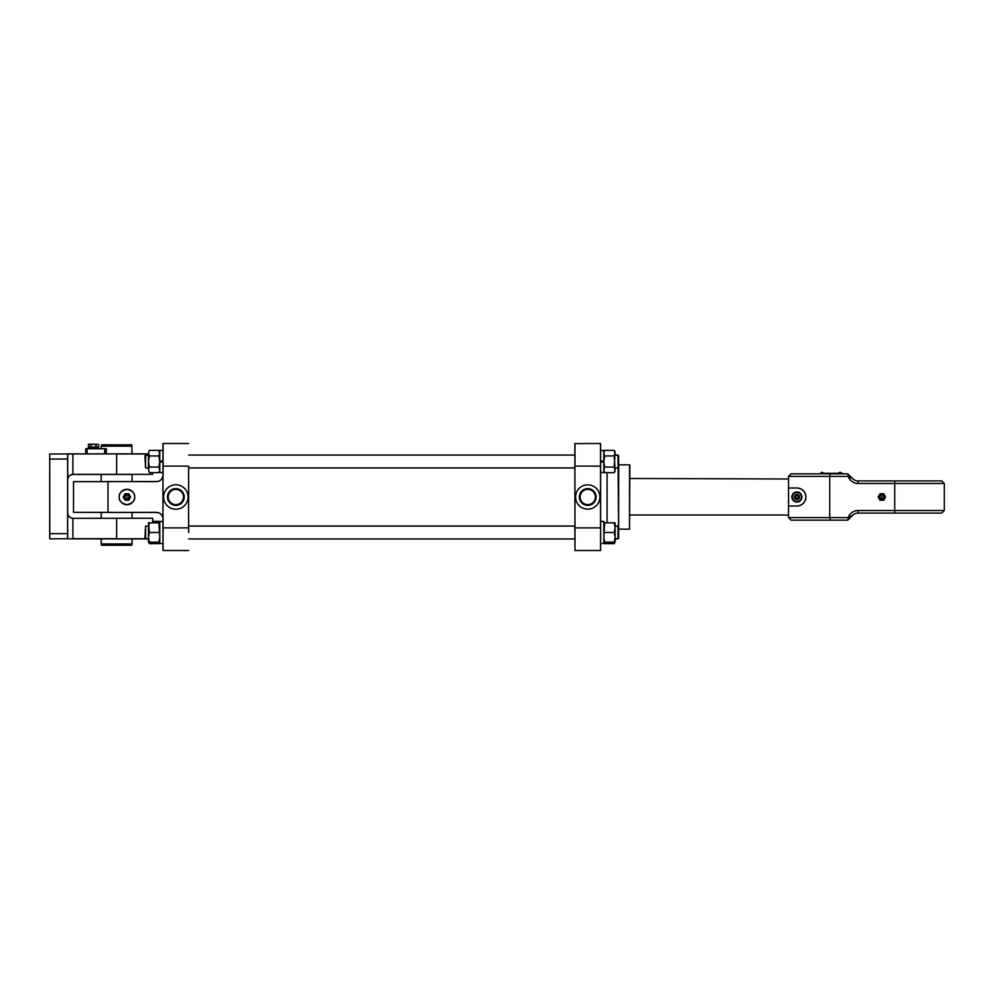 <?xml version="1.0" encoding="UTF-8"?>
<svg xmlns="http://www.w3.org/2000/svg" width="994" height="994" viewBox="0 0 994 994"><rect width="100%" height="100%" fill="white"/><g stroke="black" fill="none" stroke-linecap="round" stroke-linejoin="round"><path stroke-width="1.49" d="M574.867 525.739L574.967 550.502L574.967 527.889L600.513 527.889L600.513 443.498L574.867 443.597L574.967 525.739M188.711 527.864L188.711 532.498M163.612 497A12.239 12.239 0 0 0 175.839 509.239A12.239 12.239 0 0 0 188.077 497A12.239 12.239 0 0 0 175.839 484.761A12.239 12.239 0 0 0 163.612 497M168.222 497A7.629 7.629 0 0 0 175.839 504.629A7.629 7.629 0 0 0 183.468 497A7.629 7.629 0 0 0 175.839 489.371A7.629 7.629 0 0 0 168.222 497M134.65 497C135.097 500.653 132.513 503.225 126.934 504.728C121.343 503.225 118.771 500.653 119.205 497A7.728 7.728 0 0 0 126.934 504.728A7.728 7.728 0 0 0 134.65 497A7.728 7.728 0 0 0 126.934 489.272A7.728 7.728 0 0 0 119.205 497C118.771 493.347 121.343 490.775 126.934 489.272C132.513 490.775 135.097 493.347 134.65 497M163.078 475.107A6.548 6.548 0 0 1 162.966 476.263L162.879 476.188A6.449 6.449 0 0 0 162.966 475.107L163.078 466.111L163.078 475.107A6.548 6.548 0 0 1 162.966 476.263L162.966 517.799C162.121 514.432 159.959 512.618 156.505 512.345C159.959 512.618 162.121 514.432 162.966 517.799L162.879 517.812A6.449 6.449 0 0 1 162.966 518.893L162.966 521.452L159.761 521.452L159.761 543.544L162.966 543.494M73.519 481.655L73.519 512.345L107.986 512.345L107.986 481.655L73.519 481.655L156.53 481.556L132.078 481.556L132.078 474.362M162.966 550.403L163.078 518.893A6.548 6.548 0 0 0 162.966 517.737L162.879 517.812C162.047 514.507 159.935 512.718 156.53 512.444L73.519 512.345M132.078 518.222L132.078 512.444L156.505 512.345L107.998 512.444M162.966 527.864L162.966 518.893A6.449 6.449 0 0 0 162.879 517.812L162.146 515.737L162.879 517.812M156.505 481.655L156.53 481.556C159.935 481.282 162.047 479.493 162.879 476.188L162.966 476.201C162.121 479.568 159.959 481.382 156.505 481.655L107.998 481.556M188.612 443.498L163.078 443.498L163.078 466.111L188.612 466.111L188.612 527.889L163.078 527.889L163.078 550.502L188.612 550.502M162.966 443.597L162.966 466.136M162.966 472.548L162.966 461.34L159.761 462.521L159.761 472.548L162.966 472.548L162.966 475.107A6.449 6.449 0 0 1 162.879 476.188L162.146 478.263L162.879 476.188M126.934 497.323L126.934 496.677L126.934 497.323M128.785 500.218L130.649 497L128.785 493.782L125.07 493.782L123.219 497L125.07 500.218L128.785 500.218M575.576 497A12.164 12.164 0 0 0 587.74 509.164A12.164 12.164 0 0 0 599.904 497A12.164 12.164 0 0 0 587.74 484.836A12.164 12.164 0 0 0 575.576 497M580.111 497A7.629 7.629 0 0 0 587.74 504.629A7.629 7.629 0 0 0 595.369 497A7.629 7.629 0 0 0 587.74 489.371A7.629 7.629 0 0 0 580.111 497M603.83 460.495L600.612 461.663L600.612 462.521L603.83 461.34L603.83 450.456L601.047 450.456M600.612 532.498L600.612 462.521M617.995 526.062L618.628 526.696L617.995 455.066L618.628 455.712L618.628 538.288L617.995 538.934L617.995 526.062L615.087 526.062M600.612 550.403L600.612 527.864L600.513 550.502L574.967 550.502M600.612 443.597L600.612 527.864M574.967 443.498L574.967 466.111L600.612 466.136M145.584 455.066L145.584 467.938L144.95 455.712L148.491 455.066M162.544 450.456L159.761 450.456L159.761 461.663L162.966 460.495M159.761 461.663L158.891 467.081L159.761 469.864L158.891 472.647L149.361 472.647L148.491 469.864L149.361 467.081L158.891 467.081M159.761 453.14L158.891 450.357L159.761 453.14L158.891 455.935L159.761 461.502M148.491 453.14L149.361 450.357L148.491 453.14L149.361 455.935L148.491 461.502L148.491 453.14M148.491 469.864C148.491 471.578 148.491 471.578 148.491 469.864L148.491 461.502L149.361 467.081M158.891 455.935L149.361 455.935M158.891 450.357L149.361 450.357M603.83 461.502L604.687 455.935L603.83 453.14L604.687 450.357L614.23 450.357L615.087 451.848L614.23 455.935L615.087 469.864L614.23 472.647L604.687 472.647L603.83 469.864L604.687 467.081L603.83 461.34L603.83 472.548L600.612 472.548M614.23 450.357L615.087 453.14L614.23 467.081L615.087 471.156L614.23 472.647M604.687 467.081L614.23 467.081M614.23 455.935L604.687 455.935M614.888 542.152L614.23 543.643L604.687 543.643L604.017 539.568M615.087 522.844L614.23 522.844L615.087 522.844L615.087 542.152L614.23 542.152L615.087 542.152L614.23 543.643M614.23 532.498L615.087 537.319L614.23 542.152L604.687 542.152L603.83 537.332L604.687 522.844L614.23 522.844L615.087 527.665L614.23 532.498L604.687 532.498M603.83 543.494L603.83 521.452L600.612 521.452M603.83 543.544L602.215 543.532M158.891 451.848L159.761 451.848L158.891 451.848M159.661 467.938L159.562 468.572M159.562 525.428L158.891 521.353L152.678 521.353M158.891 543.643L159.562 542.152L158.891 543.643L149.361 543.643L148.69 542.152M149.361 542.152L159.761 542.152L158.891 542.152L159.761 537.319L158.891 522.844L149.361 522.844L148.491 527.665L148.491 542.152L149.361 542.152L148.491 537.319L149.361 532.498L148.491 522.844L149.361 522.844L148.491 522.844M158.891 532.498L149.361 532.498M162.966 543.544L159.761 543.544M162.966 532.498L162.966 521.452M162.544 543.544L161.363 543.532M617.995 455.066L615.087 455.066L618.628 455.712M574.867 455.066L188.711 455.066L574.867 455.066M574.867 526.062L188.612 526.062M148.491 526.062L145.584 526.062L145.584 538.934L148.491 538.934L144.95 538.288L145.584 526.062M617.995 538.934L615.087 538.934L618.628 538.288M574.867 538.934L188.711 538.934L574.867 538.934M788.54 478.984L629.873 478.474M788.54 517.601L829.729 517.601L830.35 520.173L791.112 520.173L788.54 517.601L788.54 506.008L796.902 506.008A9.008 9.008 0 0 0 805.91 497C805.339 491.57 802.332 488.563 796.902 487.992L788.54 487.992L788.54 476.399L791.112 473.827L830.35 473.827L829.729 476.399L788.54 476.399M796.902 506.008C802.332 505.437 805.339 502.43 805.91 497A9.008 9.008 0 0 0 796.902 487.992M944.3 510.518L941.728 513.09L858.046 513.09A7.728 7.728 0 0 0 852.454 515.488L848.267 517.601A10.3 10.3 0 0 1 858.046 510.518L944.3 510.518L944.3 483.482L858.046 483.482A10.3 10.3 0 0 1 848.267 476.399L829.729 476.399L829.729 517.601L848.267 517.601L847.77 520.173L830.35 520.173M852.454 515.488L847.77 520.173M788.54 506.008L788.54 487.992M830.35 473.827L847.77 473.827L848.267 476.399L852.454 478.512A7.728 7.728 0 0 0 858.046 480.91L941.728 480.91L944.3 483.482M847.77 473.827L852.454 478.512M881.864 497.323L881.864 496.677L881.864 497.323M883.728 500.218L885.579 497L883.728 493.782L880.013 493.782L878.149 497L880.013 500.218L883.728 500.218M796.902 498.963A1.963 1.963 0 0 1 794.939 497A1.963 1.963 0 0 1 796.902 495.037A1.963 1.963 0 0 1 798.865 497A1.963 1.963 0 0 1 796.902 498.963M796.902 499.572A2.572 2.572 0 0 1 794.33 497A2.572 2.572 0 0 1 796.902 494.428A2.572 2.572 0 0 1 799.474 497A2.572 2.572 0 0 1 796.902 499.572M796.902 495.509L798.194 496.254L798.194 497.745L796.902 498.491L795.61 497.745L795.61 496.254L796.902 495.509M801.922 497A5.02 5.02 0 0 1 794.703 501.51A5.02 5.02 0 0 0 801.922 497A5.02 5.02 0 0 0 797.3 492.005L796.84 491.98A5.02 5.02 0 0 1 801.922 497M794.107 501.162A5.02 5.02 0 0 1 791.895 497.348A5.02 5.02 0 0 0 794.107 501.162M791.895 496.652A5.02 5.02 0 0 1 794.107 492.838A5.02 5.02 0 0 0 791.895 496.652M794.703 492.49A5.02 5.02 0 0 1 796.964 491.98L796.505 492.005A5.02 5.02 0 0 0 794.703 492.49M792.392 497A4.51 4.51 0 0 0 793.001 499.249L794.305 501.51L796.902 501.51A4.51 4.51 0 0 0 800.804 494.751A4.51 4.51 0 0 0 792.392 497M793.001 499.249A4.51 4.51 0 0 0 796.902 501.51L799.499 501.51L802.108 497L799.499 492.49L794.305 492.49L791.696 497L794.305 501.51L795.374 501.51M796.902 501.51L799.499 501.51L802.108 497L799.499 492.49L796.902 492.49M794.305 492.49L793.771 493.422M793.001 494.751L791.696 497M67.617 461.266L67.716 479.605C68.052 476.437 69.766 474.685 72.873 474.362L152.678 474.362L152.678 472.647M49.7 468.025L49.7 533.629L49.7 468.025M67.617 517.899L67.716 538.711L49.799 538.823L49.799 533.666L67.617 533.666L67.617 459.017L49.7 459.054M148.491 453.972L116.633 453.972L116.633 474.461L132.078 474.461L72.873 474.461C69.766 474.784 68.052 476.499 67.716 479.605L68.114 477.642M132.078 446.144L101.189 446.144L101.537 444.84L131.73 444.84L132.078 453.86L67.716 453.972L67.716 461.266L67.617 453.86L148.491 453.86M67.716 453.972L49.7 453.972L49.799 533.666M67.617 459.017L67.617 453.86M145.584 538.934L67.617 538.823L67.617 533.666M67.617 474.784L67.716 513.078C68.052 516.184 69.766 517.899 72.873 518.222C69.766 517.899 68.052 516.184 67.716 513.078C68.052 516.246 69.766 517.998 72.873 518.321L152.567 518.222L72.873 518.321L72.873 538.711L116.633 538.711L116.633 518.222M67.716 459.054L67.617 538.823L72.873 538.823M49.7 538.711L49.7 533.629L49.7 538.711M67.716 533.629L67.617 531.417M132.078 543.942L131.73 545.246L101.537 545.246L101.189 543.942L132.078 543.942L132.078 538.823M104.73 453.86L104.73 448.716L106.333 448.716L106.333 453.86M85.757 453.86L85.757 448.716L104.73 448.716M87.062 448.716L87.062 453.86M106.023 448.716L106.023 453.86M823.33 473.33A1.354 1.354 0 0 0 820.721 473.33L842.626 473.33M834.475 473.827L835.358 473.827M835.358 473.442L833.519 473.442M833.494 473.33L834.475 473.33M836.401 473.33L833.519 473.33M836.401 473.442L833.494 473.442M88.454 447.437L88.454 448.716L88.454 447.437L98.481 447.437L98.481 448.716L98.481 447.437M97.362 444.219L96.07 444.629L96.07 447.027L98.667 447.027L98.667 444.629L97.362 444.219L88.963 444.219L88.267 447.027L90.864 447.027L90.864 444.629L89.559 444.219L93.461 444.219L90.864 444.629M96.07 444.629L93.461 444.219M96.07 447.027L90.864 447.027L96.07 447.027M184.213 497A8.374 8.374 0 0 0 175.839 488.626A8.374 8.374 0 0 0 167.477 497A8.374 8.374 0 0 0 175.839 505.374A8.374 8.374 0 0 0 184.213 497M184.014 497A8.176 8.176 0 0 0 175.839 488.824A8.176 8.176 0 0 0 167.675 497A8.176 8.176 0 0 0 175.839 505.176A8.176 8.176 0 0 0 184.014 497M126.934 493.931A3.069 3.069 0 0 1 130.003 497A3.069 3.069 0 0 1 126.934 500.069A3.069 3.069 0 0 1 123.865 497A3.069 3.069 0 0 1 126.934 493.931M124.175 497A2.758 2.758 0 0 1 126.934 494.242A2.758 2.758 0 0 1 129.692 497A2.758 2.758 0 0 1 126.934 499.758A2.758 2.758 0 0 1 124.175 497M124.846 497A2.075 2.075 0 0 1 126.934 494.925A2.075 2.075 0 0 1 129.009 497A2.075 2.075 0 0 1 126.934 499.075A2.075 2.075 0 0 1 124.846 497M128.909 497A1.976 1.976 0 0 0 126.934 495.024A1.976 1.976 0 0 0 124.946 497A1.976 1.976 0 0 0 126.934 498.976A1.976 1.976 0 0 0 128.909 497M596.114 497A8.374 8.374 0 0 0 587.74 488.626A8.374 8.374 0 0 0 579.365 497A8.374 8.374 0 0 0 587.74 505.374A8.374 8.374 0 0 0 596.114 497M595.915 497A8.176 8.176 0 0 0 587.74 488.824A8.176 8.176 0 0 0 579.564 497A8.176 8.176 0 0 0 587.74 505.176A8.176 8.176 0 0 0 595.915 497M607.061 472.647L607.061 522.844M618.529 526.596L618.529 467.404M629.575 464.857L629.5 529.181L629.848 465.117M629.5 464.819L618.74 464.819L618.529 529.181M894.737 513.09L894.737 480.91M858.046 513.09L858.046 510.518M858.046 483.482L858.046 480.91M881.864 493.931A3.069 3.069 0 0 1 884.933 497A3.069 3.069 0 0 1 881.864 500.069A3.069 3.069 0 0 1 878.795 497A3.069 3.069 0 0 1 881.864 493.931M879.106 497A2.758 2.758 0 0 1 881.864 494.242A2.758 2.758 0 0 1 884.623 497A2.758 2.758 0 0 1 881.864 499.758A2.758 2.758 0 0 1 879.106 497M879.789 497A2.075 2.075 0 0 1 881.864 494.925A2.075 2.075 0 0 1 883.952 497A2.075 2.075 0 0 1 881.864 499.075A2.075 2.075 0 0 1 879.789 497M883.852 497A1.976 1.976 0 0 0 881.864 495.024A1.976 1.976 0 0 0 879.889 497A1.976 1.976 0 0 0 881.864 498.976A1.976 1.976 0 0 0 883.852 497M882.187 496.988L881.541 496.988M72.873 474.461L72.873 453.86M116.633 538.823L145.373 538.711M788.54 515.016L629.873 515.016M129.729 497L128.127 494.465C124.672 494.763 123.331 495.608 124.126 497L125.145 499.162C128.922 499.51 130.463 498.789 129.729 497M617.995 467.938L615.087 467.938M574.867 467.938L188.612 467.938M148.491 467.938L145.584 467.938M603.83 451.848L604.687 450.357M603.83 542.152L604.687 543.643M148.491 542.152L149.361 543.643M629.5 529.181L618.74 529.181M884.672 497C882.796 493.384 880.933 493.384 879.056 497C880.933 500.616 882.796 500.616 884.672 497M152.678 522.844L152.678 518.321M68.126 477.605L69.232 475.964M101.189 446.144L101.189 448.716M101.189 474.461L101.189 481.556M101.189 512.444L101.189 518.222M101.189 538.823L101.189 543.942M841.359 473.33A1.354 1.354 0 0 0 838.737 473.33M822.026 472.324A1.354 1.354 0 0 0 820.721 473.33M88.963 444.219L88.267 444.629"/></g></svg>
